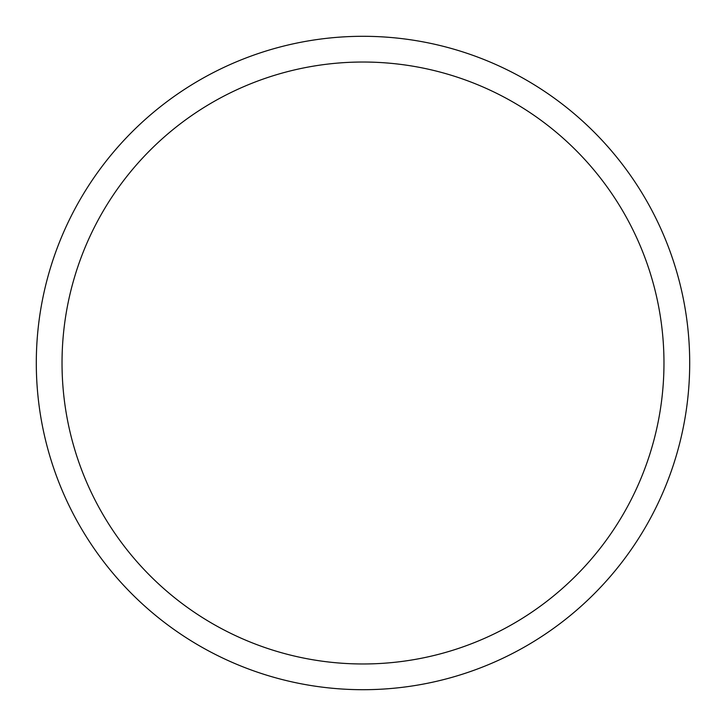 <?xml version="1.0" encoding="UTF-8"?>
<svg xmlns="http://www.w3.org/2000/svg" width="726" height="726" viewBox="0 0 726 726"><rect width="100%" height="100%" fill="white"/><g stroke="black" fill="none" stroke-linecap="round" stroke-linejoin="round"><path stroke-width="1.09" d="M363 36.3A326.7 326.7 0 0 1 689.7 363A326.7 326.7 0 0 1 363 689.7A326.7 326.7 0 0 1 36.3 363A326.7 326.7 0 0 1 363 36.3M363 663.972A300.972 300.972 0 0 1 62.028 363A300.972 300.972 0 0 1 363 62.028A300.972 300.972 0 0 1 663.972 363A300.972 300.972 0 0 1 363 663.972"/></g></svg>
